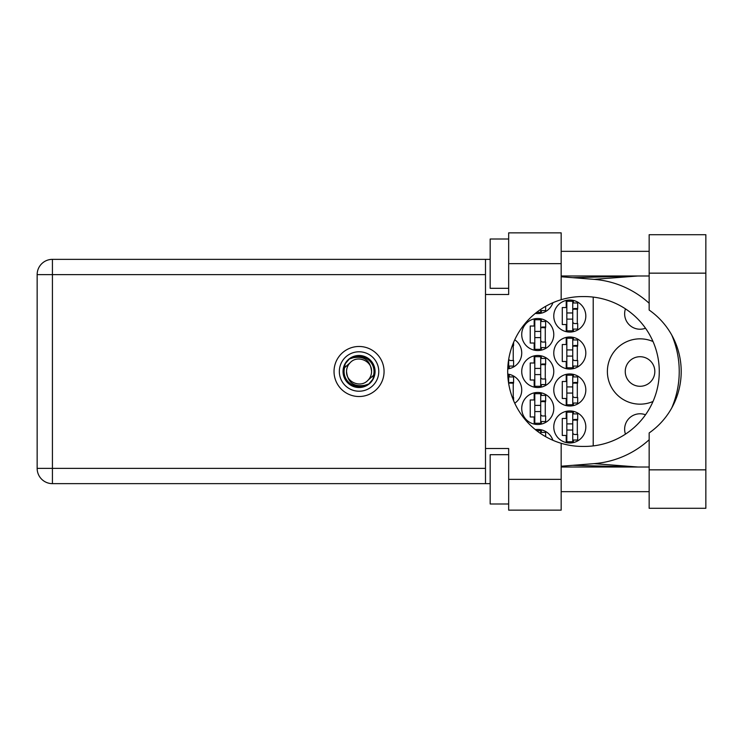 <?xml version="1.0" encoding="UTF-8"?>
<svg xmlns="http://www.w3.org/2000/svg" width="743" height="743" viewBox="0 0 743 743"><rect width="100%" height="100%" fill="white"/><g stroke="black" fill="none" stroke-linecap="round" stroke-linejoin="round"><path stroke-width="1.11" d="M625.457 434.144A15.408 15.408 0 0 1 645.509 414.78M654.824 371.5A14.786 14.786 0 0 1 640.039 386.286A14.786 14.786 0 0 1 625.253 371.5A14.786 14.786 0 0 1 640.039 356.714A14.786 14.786 0 0 1 654.824 371.5M645.509 328.22A15.408 15.408 0 0 1 625.457 308.856M653.023 341.529A32.655 32.655 0 0 0 607.384 371.5A32.655 32.655 0 0 0 653.023 401.471M553.776 426.956A16.021 16.021 0 0 0 569.797 442.977A16.021 16.021 0 0 0 585.818 426.956A16.021 16.021 0 0 0 569.797 410.935A16.021 16.021 0 0 0 553.776 426.956M553.776 389.982A16.021 16.021 0 0 0 569.797 406.003A16.021 16.021 0 0 0 585.818 389.982A16.021 16.021 0 0 0 569.797 373.961A16.021 16.021 0 0 0 553.776 389.982M514.732 403.226A16.021 16.021 0 0 0 507.729 374.091M553.776 353.018A16.021 16.021 0 0 0 569.797 369.039A16.021 16.021 0 0 0 585.818 353.018A16.021 16.021 0 0 0 569.797 336.997A16.021 16.021 0 0 0 553.776 353.018M507.729 368.909A16.021 16.021 0 0 0 514.732 339.774M553.776 316.044A16.021 16.021 0 0 0 569.797 332.065A16.021 16.021 0 0 0 585.818 316.044A16.021 16.021 0 0 0 569.797 300.023A16.021 16.021 0 0 0 553.776 316.044M521.725 408.474A16.021 16.021 0 0 0 537.746 424.494A16.021 16.021 0 0 0 553.776 408.474A16.021 16.021 0 0 0 537.746 392.453A16.021 16.021 0 0 0 521.725 408.474M521.725 371.5A16.021 16.021 0 0 0 537.746 387.521A16.021 16.021 0 0 0 553.776 371.5A16.021 16.021 0 0 0 537.746 355.479A16.021 16.021 0 0 0 521.725 371.5M521.725 334.526A16.021 16.021 0 0 0 537.746 350.547A16.021 16.021 0 0 0 553.776 334.526A16.021 16.021 0 0 0 537.746 318.506A16.021 16.021 0 0 0 521.725 334.526M535.304 313.388A16.021 16.021 0 0 0 552.922 302.698M566.222 411.343L566.222 418.458L562.275 418.458L562.275 435.463L566.222 435.463L566.222 442.577M566.222 374.37L566.222 381.484L562.275 381.484L562.275 398.489L566.222 398.489L566.222 405.604M566.222 337.396L566.222 344.511L562.275 344.511L562.275 361.516L566.222 361.516L566.222 368.63M566.222 300.423L566.222 307.537L562.275 307.537L562.275 324.542L566.222 324.542L566.222 331.657M534.18 392.852L534.18 399.966L530.233 399.966L530.233 416.972L534.18 416.972L534.18 424.086M534.18 355.878L534.18 362.993L530.233 362.993L530.233 380.007L534.18 380.007L534.18 387.122M534.18 318.914L534.18 326.028L530.233 326.028L530.233 343.034L534.18 343.034L534.18 350.148M552.922 440.302A16.021 16.021 0 0 0 535.304 429.612M593.211 297.098L593.211 445.902M541.322 313.174L541.322 310.62M541.322 350.148L541.322 347.594M541.322 321.468L541.322 318.914M545.269 342.049L545.269 327.013M541.322 387.122L541.322 384.568M541.322 358.432L541.322 355.878M545.269 379.014L545.269 363.986M541.322 424.086L541.322 421.532M541.322 395.406L541.322 392.852M545.269 415.987L545.269 400.951M573.364 331.657L573.364 329.103M573.364 302.977L573.364 300.423M577.311 323.558L577.311 308.521M509.28 368.63L509.28 366.076M513.227 360.531L513.227 345.495M573.364 368.63L573.364 366.076M573.364 339.95L573.364 337.396M577.311 360.531L577.311 345.495M509.28 376.924L509.28 374.37M513.227 397.505L513.227 382.469M573.364 405.604L573.364 403.05M573.364 376.924L573.364 374.37M577.311 397.505L577.311 382.469M541.322 432.38L541.322 429.825M573.364 442.577L573.364 440.023M573.364 413.897L573.364 411.343M577.311 434.479L577.311 419.442M572.751 301.249L572.751 330.83L566.835 330.83L566.835 301.249L572.751 301.249M572.751 302.977L577.683 302.977L577.683 308.521L574.72 308.521A1.969 1.969 0 0 0 572.751 310.5M572.751 329.103L577.683 329.103L577.683 323.558L574.72 323.558A1.969 1.969 0 0 1 572.751 321.589M572.751 309.116L577.627 309.264M573.067 308.782L577.311 309.004M572.751 319.118L566.835 319.118L572.751 319.118M572.751 312.961L566.835 312.961M649.159 469.845L649.159 432.946A74.932 74.932 0 0 0 649.159 310.054L649.159 234.704L705.85 234.704L705.85 508.296L649.159 508.296L649.159 469.845L705.85 469.845M508.667 503.986L490.176 503.986L490.176 454.688L508.667 454.688M508.667 288.312L490.176 288.312L490.176 239.014L508.667 239.014M359.055 346.479A25.021 25.021 0 0 0 334.034 371.5A25.021 25.021 0 0 0 359.055 396.521A25.021 25.021 0 0 0 384.066 371.5A25.021 25.021 0 0 0 359.055 346.479M649.159 251.338L561.169 251.338M649.159 275.987L561.169 275.987M649.159 467.013L561.169 467.013M649.159 491.662L561.169 491.662M508.667 510.144L508.667 479.337L561.169 479.337L561.169 510.144L508.667 510.144M508.667 263.663L508.667 232.856L561.169 232.856L561.169 263.663L508.667 263.663L508.667 294.479L485.495 294.479L485.495 448.521L508.667 448.521L508.667 479.337M561.169 263.663L561.169 299.708A74.932 74.932 0 0 0 561.169 443.292L561.169 479.337M490.176 483.647L52.428 483.647A15.278 15.278 0 0 1 37.15 468.369L37.15 274.631A15.278 15.278 0 0 1 52.428 259.353L485.495 259.353L485.495 294.479M490.176 259.353L485.495 259.353M485.495 448.521L485.495 483.647M561.169 299.708A74.932 74.932 0 0 1 582.614 296.568L584.342 296.568A74.932 74.932 0 0 1 659.273 371.5A74.932 74.932 0 0 1 584.342 446.432L582.614 446.432A74.932 74.932 0 0 1 561.169 443.292M561.169 466.232L594.056 463.641A92.429 92.429 0 0 0 649.159 439.735M671.774 407.879A92.429 92.429 0 0 0 671.774 335.121M649.159 303.265A92.429 92.429 0 0 0 594.056 279.359L561.169 276.767M637.875 467.013L594.056 463.641M594.056 279.359L637.875 275.987M540.709 309.385L540.709 312.348L536.622 312.348M540.709 310.62L545.641 310.62L545.641 306.33M540.709 319.741L540.709 349.321L534.793 349.321L534.793 319.741L540.709 319.741M540.709 321.468L545.641 321.468L545.641 327.013L542.678 327.013A1.969 1.969 0 0 0 540.709 328.982M540.709 347.594L545.641 347.594L545.641 342.049L542.678 342.049A1.969 1.969 0 0 1 540.709 340.071M540.709 327.598L545.585 327.747M541.025 327.273L545.269 327.496M540.709 337.61L534.793 337.61L540.709 337.61M540.709 331.443L534.793 331.443M540.709 356.714L540.709 386.286L534.793 386.286L534.793 356.714L540.709 356.714M540.709 358.432L545.641 358.432L545.641 363.986L542.678 363.986A1.969 1.969 0 0 0 540.709 365.955M540.709 384.568L545.641 384.568L545.641 379.014L542.678 379.014A1.969 1.969 0 0 1 540.709 377.045M540.709 364.572L545.585 364.72M541.025 364.237L545.269 364.469M540.709 374.583L534.793 374.583L540.709 374.583M540.709 368.417L534.793 368.417M540.709 393.679L540.709 423.259L534.793 423.259L534.793 393.679L540.709 393.679M540.709 395.406L545.641 395.406L545.641 400.951L542.678 400.951A1.969 1.969 0 0 0 540.709 402.929M540.709 421.532L545.641 421.532L545.641 415.987L542.678 415.987A1.969 1.969 0 0 1 540.709 414.018M540.709 401.545L545.585 401.694M541.025 401.211L545.269 401.434M540.709 411.557L534.793 411.557L540.709 411.557M540.709 405.39L534.793 405.39M508.667 359.389L508.667 367.804L507.775 367.804M512.336 345.495L513.599 345.495L513.599 342.319M508.667 366.076L513.599 366.076L513.599 360.531L510.636 360.531A1.969 1.969 0 0 1 508.723 359.036M512.085 346.201L513.227 346.229M512.215 345.839L513.227 345.978M572.751 338.223L572.751 367.804L566.835 367.804L566.835 338.223L572.751 338.223M572.751 339.95L577.683 339.95L577.683 345.495L574.72 345.495A1.969 1.969 0 0 0 572.751 347.464M572.751 366.076L577.683 366.076L577.683 360.531L574.72 360.531A1.969 1.969 0 0 1 572.751 358.563M572.751 346.08L577.627 346.238M573.067 345.755L577.311 345.978M572.751 356.092L566.835 356.092L572.751 356.092M572.751 349.934L566.835 349.934M507.775 375.196L508.667 375.196L508.667 383.611M508.667 376.924L513.599 376.924L513.599 382.469L510.636 382.469A1.969 1.969 0 0 0 508.723 383.964M512.336 397.505L513.599 397.505L513.599 400.681M508.667 383.054L513.543 383.202M508.983 382.729L513.227 382.951M572.751 375.196L572.751 404.777L566.835 404.777L566.835 375.196L572.751 375.196M572.751 376.924L577.683 376.924L577.683 382.469L574.72 382.469A1.969 1.969 0 0 0 572.751 384.437M572.751 403.05L577.683 403.05L577.683 397.505L574.72 397.505A1.969 1.969 0 0 1 572.751 395.536M572.751 383.054L577.627 383.202M573.067 382.729L577.311 382.951M572.751 393.066L566.835 393.066L572.751 393.066M572.751 386.908L566.835 386.908M536.622 430.652L540.709 430.652L540.709 433.615M540.709 432.38L545.641 432.38L545.641 436.67M572.751 412.17L572.751 441.751L566.835 441.751L566.835 412.17L572.751 412.17M572.751 413.897L577.683 413.897L577.683 419.442L574.72 419.442A1.969 1.969 0 0 0 572.751 421.411M572.751 440.023L577.683 440.023L577.683 434.479L574.72 434.479A1.969 1.969 0 0 1 572.751 432.5M572.751 420.027L577.627 420.176M573.067 419.702L577.311 419.925M572.751 430.039L566.835 430.039L572.751 430.039M572.751 423.881L566.835 423.881M339.337 371.5A19.717 19.717 0 0 0 359.055 391.217A19.717 19.717 0 0 0 378.772 371.5A19.717 19.717 0 0 0 359.055 351.783A19.717 19.717 0 0 0 339.337 371.5M343.034 371.5A16.021 16.021 0 0 0 359.055 387.521A16.021 16.021 0 0 0 375.076 371.5A16.021 16.021 0 0 0 359.055 355.479A16.021 16.021 0 0 0 343.034 371.5M344.576 367.692L350.204 362.658A12.51 12.51 0 0 0 346.544 371.5C347.715 382.645 353.872 387.224 365.036 385.227L368.816 383.982L372.902 379.199L373.534 375.308A14.971 14.971 0 0 0 353.074 357.773L349.294 359.018L345.207 363.801L344.576 367.692A14.971 14.971 0 0 0 365.036 385.227M350.204 362.658C357.374 354.671 372.141 360.792 371.565 371.5C370.395 360.355 364.228 355.776 353.074 357.773M373.534 375.308L367.896 380.342A12.51 12.51 0 0 0 371.565 371.5M367.896 380.342C360.736 388.329 345.969 382.208 346.544 371.5M485.495 274.631L52.428 274.631L52.428 468.369L485.495 468.369M52.428 483.647L52.428 468.369L37.15 468.369A15.278 15.278 0 0 0 52.428 483.647M37.15 274.631L52.428 274.631L52.428 259.353M649.159 273.155L705.85 273.155M572.76 465.322L636.862 467.013M572.76 277.678L636.862 275.987"/></g></svg>
